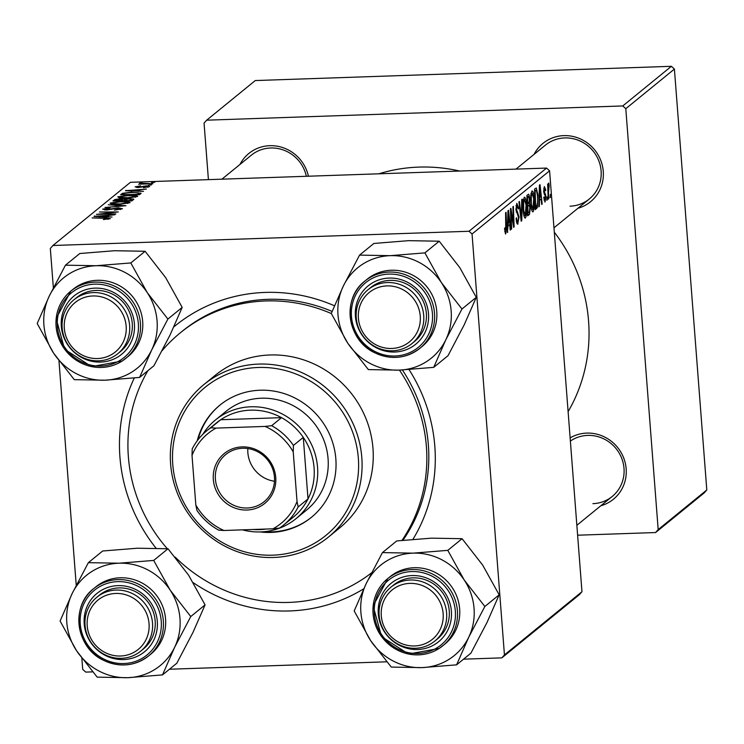 <?xml version="1.0" encoding="UTF-8"?>
<svg xmlns="http://www.w3.org/2000/svg" width="744" height="744" viewBox="0 0 744 744"><rect width="100%" height="100%" fill="white"/><g stroke="black" fill="none" stroke-linecap="round" stroke-linejoin="round"><path stroke-width="1.12" d="M363.714 588.802A162.155 155.05 50.8 0 1 289.639 610.945A162.155 155.05 50.8 0 1 193.375 582.775M156.008 548.161A162.155 155.05 50.8 0 1 134.273 378.017M173.91 326.83A162.155 155.05 50.8 0 1 265.124 292.42A162.155 155.05 50.8 0 1 334.428 305.756M332.103 311.429A153.469 146.745 -129.2 0 0 267.756 299.339A153.469 146.745 -129.2 0 0 182.392 331.117L180.42 332.726A153.469 146.745 -129.2 0 0 162.108 350.666M568.109 411.637A162.155 155.05 -129.2 0 0 554.299 232.193M459.643 171.036A162.155 155.05 -129.2 0 0 418.863 167.102A162.155 155.05 -129.2 0 0 378.91 173.798M570.127 437.9A37.646 35.991 50.8 0 1 586.765 433.101A37.646 35.991 50.8 0 1 625.583 464.526A37.646 35.991 50.8 0 1 600.836 505.753M592.894 503.66A34.745 33.229 -129.2 0 0 612.219 496.471A34.745 33.229 -129.2 0 0 621.547 457.895A34.745 33.229 -129.2 0 0 587.639 435.407A34.745 33.229 -129.2 0 0 570.378 441.062M239.949 164.471A37.646 35.991 50.8 0 1 269.784 145.685A37.646 35.991 50.8 0 1 308.416 176.216M306.351 176.282A34.745 33.229 -129.2 0 0 270.667 147.991A34.745 33.229 -129.2 0 0 251.333 155.189L221.907 179.174M534.034 154.408A37.646 35.991 50.8 0 1 563.878 135.622A37.646 35.991 50.8 0 1 602.687 167.037A37.646 35.991 50.8 0 1 577.939 208.274M570.006 206.181A34.745 33.229 -129.2 0 0 589.332 198.983A34.745 33.229 -129.2 0 0 598.65 160.416A34.745 33.229 -129.2 0 0 564.752 137.928A34.745 33.229 -129.2 0 0 545.426 145.117L515.992 169.111M671.386 66.309L674.408 69.062L625.797 108.689L622.765 105.946L671.386 66.309L255.276 80.557L206.655 120.184L204.061 123.123L208.413 179.639M546.552 168.07L549.584 170.813L472.049 234.007L469.018 231.263L546.552 168.07L130.442 182.308L52.917 245.501L50.322 248.44L53.354 287.844M58.971 360.868L76.241 585.323M81.859 658.347L82.705 669.349L85.737 672.102L92.554 671.869M549.584 170.813L581.966 591.722L579.371 594.67L501.847 657.863L463.549 659.175M386.648 661.807L169.455 669.237M539.493 200.471L539.344 206.358L538.823 206.786L539.428 185.135L540.014 184.661L542.171 204.051L541.697 204.442L541.121 199.141L539 200.489M530.351 207.111L529.505 214.384L527.654 215.881L526.901 195.347L528.742 194.193L529.728 198.183L529.468 203.558L530.351 207.111L529.84 207.13M505.474 233.895L504.544 228.408L505.009 227.757L505.771 231.524L505.585 212.728L506.069 212.328L506.618 227.385L505.697 233.979M504.776 231.598L505.771 231.524M511.212 216.383L511.658 228.929L511.175 229.319L510.431 208.776L510.933 208.367L513.546 224.186L512.886 206.767L513.369 206.376L514.123 226.911L513.62 227.329L510.998 211.538L511.212 216.383L510.7 216.392M517.322 224.018L518.057 223.99C517.071 224.548 516.42 222.689 516.113 218.411L516.569 217.778L516.913 220.615L517.908 221.638L518.587 217.546L515.945 209.622L516.82 203.289L518.605 207.957L518.177 208.99L516.987 205.623L516.41 209.101L519.042 216.96L517.675 224.158M516.513 221.796L517.908 221.638M515.983 205.577L517.182 205.539L515.973 205.66M522.241 199.141L521.767 220.689L521.153 221.182L518.921 201.847L519.405 201.457L521.321 218.029L521.73 199.559L522.241 199.141M524.883 217.992L525.431 217.973C524.315 218.001 523.562 215.555 523.19 210.654L523.144 201.326L524.278 197.207C525.441 197.179 526.194 199.708 526.547 204.777C527.05 211.091 526.678 215.49 525.431 217.973L525.171 218.094M472.049 234.007L504.441 654.915L581.966 591.722M508.013 226.13L507.352 232.444L507.957 210.794L508.533 210.31L510.7 229.71L510.217 230.101L509.649 224.8L507.52 226.148M532.527 211.761L533.076 211.742C531.96 211.77 531.207 209.324 530.835 204.414L530.788 195.095L531.923 190.976C533.085 190.948 533.839 193.477 534.192 198.546C534.694 204.86 534.322 209.259 533.076 211.742L532.816 211.854M537.363 207.464L535.308 209.65L534.545 189.115L536.303 187.953L537.921 195.021L537.363 207.464L535.224 207.539M544.682 201.847L545.24 201.829L543.706 197.588L544.162 196.937L545.129 199.997L545.585 197.262L543.687 191.543L544.366 186.605L545.798 190.111L545.343 190.762L544.487 188.427L544.134 190.827L546.049 196.714L544.961 201.95M544.004 200.099L545.129 199.997M543.725 188.39L544.636 188.362L543.715 188.455M547.203 196.937L546.831 200.257L547.203 196.937M550.43 194.305L550.058 197.625L550.43 194.305M548.486 192.752L548.691 198.741L548.207 199.132L547.658 184.196L548.142 183.805L548.254 186.893L548.774 183.005L549.128 185.684L548.486 192.752L547.975 192.77M549.128 185.684L548.328 185.442L548.905 185.395M154.733 182.271L151.543 182.671L154.733 182.271M147.954 187.237L147.907 186.632L146.345 186.195L138.198 187.544L135.129 186.865L140.56 185.833L136.896 186.828L139.565 187.088L146.661 185.805L149.674 186.586L143.425 187.693L148.019 186.456L148.075 187.209M136.896 186.828L136.868 187.553M143.536 191.394L125.476 190.743L146.373 189.078L140.365 189.785L138.737 191.115L143.536 191.394M133.697 199.411L131.855 200.917L112.949 200.954L115.088 199.466L120.184 198.797L124.35 199.15L128.898 198.546L133.846 199.169M125.959 205.716L104.969 207.464L122.918 206.004L108.289 204.758L125.959 205.716M115.85 213.956L96.469 214.384L114.995 212.328L99.417 211.984L118.324 211.947L99.817 214.002L115.85 213.956M112.065 217.043L93.995 216.402L114.892 214.737L108.894 215.444L107.257 216.774L112.065 217.043M469.018 231.263L52.917 245.501M108.131 219.313L108.085 218.69L105.006 218.308L92.107 217.936L105.964 217.908L110.354 218.643L103.323 219.582L108.15 218.587L108.206 219.303M120.277 209.585L120.212 208.804L117.85 208.153L106.569 210.031L102.635 209.166L110.103 207.864L104.913 209.101L106.922 209.65L118.147 207.771L122.481 208.748L114.399 210.143L120.379 208.553L120.454 209.538M104.913 209.101L104.82 210.05M129.865 202.731L119.775 204.312L111.693 204.098L110.093 203.084L120.444 201.494C126.703 201.271 129.847 201.68 129.865 202.731L130.042 202.442M137.51 196.5L127.419 198.081L119.338 197.867L117.738 196.853L128.089 195.263C134.348 195.04 137.491 195.449 137.51 196.5L137.687 196.211M140.858 193.57L139.5 194.686L120.593 194.723L122.583 193.3L131.4 192.203L141.146 193.245M151.506 184.893L148.316 185.303L151.506 184.893M141.732 183.284L152.883 183.768L138.654 184.196L141.974 183.796L139.537 183.275L140.383 182.996L142.43 183.071L141.723 183.777M625.797 108.689L658.18 529.598L706.8 489.971L704.205 492.909L655.585 532.546L577.623 535.206M674.408 69.062L706.8 489.971M622.765 105.946L206.655 120.184M655.585 532.546L658.18 529.598M409.07 369.638A162.155 155.05 50.8 0 1 412.976 539.279M501.847 657.863L504.441 654.915M402.96 540.246A153.469 146.745 -129.2 0 0 402.411 370.01M94.618 216.439L94.581 215.927M100.012 216.318L105.22 216.634L106.522 215.574L96.376 216.141L100.049 216.774M106.643 217.174L106.522 215.574M113.627 204.284L113.581 203.735L120.351 203.921L127.717 202.582L127.782 203.475M127.652 203.503L127.596 202.787C127.298 201.996 124.685 201.698 119.747 201.884L112.372 203.019L112.316 204.172M112.372 203.019L113.581 203.735M115.208 200.945L115.088 199.466M124.415 199.997L124.35 199.15M115.645 200.555L121.532 200.545L122.276 199.299L116.464 199.885L115.673 200.945M122.388 200.936L122.276 199.299M123.746 200.536L130.126 200.527L131.39 199.364L131.511 200.917L131.39 199.411L128.359 198.936L124.76 199.708L123.774 200.927M121.272 198.053L121.235 197.504L127.996 197.69L135.362 196.351L135.427 197.244M135.296 197.272L135.241 196.555C134.943 195.765 132.33 195.467 127.391 195.653L120.017 196.788L119.961 197.941M120.017 196.788L121.235 197.504M126.099 190.78L126.062 190.269M131.493 190.659L136.701 190.976L138.003 189.915L127.856 190.483L131.53 191.115M138.124 191.515L138.003 189.915M122.695 194.714L122.583 193.3M123.318 194.714L137.77 194.296L138.756 193.263L138.858 194.686M138.458 194.686L138.384 193.793C139.147 192.78 136.617 192.38 130.795 192.603L124.918 193.254L123.29 194.323M136.952 187.553L136.915 187.032M143.852 186.558L143.815 186.093M140.43 183.647L140.383 182.996M526.045 204.795L526.547 204.777M523.636 202.554L523.683 210.357L525.292 215.62L526.054 204.944L524.446 199.55L523.636 202.554L523.051 202.573M523.172 210.375L523.683 210.357M523.376 199.587L524.632 199.466L523.385 199.513M523.916 215.732L525.292 215.62M521.098 220.708L521.767 220.689M520.791 218.048L521.321 218.029M516.113 218.438L516.615 218.429M516.336 220.633L516.913 220.615M518.094 207.976L518.605 207.957M518.14 208.413L518.642 208.394M515.908 209.12L516.41 209.101M516.057 210.757L516.727 210.738M518.531 216.978L519.042 216.96M511.156 228.947L511.658 228.929M513.081 224.204L513.546 224.186M513.555 226.939L514.123 226.911M510.533 211.556L510.998 211.538M504.599 229.543L505.092 229.524M504.776 231.561L505.567 231.533M506.115 227.404L506.618 227.385M507.361 232.035L507.864 232.016M510.179 229.729L510.7 229.71M507.557 224.865L509.649 224.8M508.273 217.164L508.096 223.591L509.398 222.521L508.347 212.784L508.273 217.164L507.771 217.183M507.594 223.609L508.096 223.591M527.608 214.449L529.505 214.384M529.207 198.202L529.728 198.183M527.877 203.614L529.468 203.558M527.477 197.346L527.71 203.754L529.207 201.661L529.254 198.657L528.296 196.686L526.975 197.365M527.217 203.772L527.71 203.754M526.957 196.723L528.649 196.5L526.947 196.555M527.803 206.153L528.054 213.091L529.412 211.873L529.868 207.446L528.817 205.325L527.301 206.172M527.552 213.11L528.054 213.091M527.273 205.381L529.161 205.167L527.264 205.232M533.69 198.564L534.192 198.546M531.281 196.323L531.328 204.126L532.937 209.39L533.699 198.713L532.09 193.319L531.281 196.323L530.695 196.342M530.816 204.144L531.328 204.126M531.021 193.356L532.276 193.235L531.03 193.282M531.56 209.501L532.937 209.39M538.833 206.376L539.344 206.358M541.651 204.07L542.171 204.051M539.037 199.215L541.121 199.141M539.753 191.506L539.577 197.932L540.879 196.872L539.819 187.125L539.753 191.506L539.251 191.524M539.075 197.951L539.577 197.932M535.261 208.59L536.666 208.543M537.419 195.04L537.921 195.021M535.122 191.115L535.699 206.86L536.312 206.358C537.54 204.814 537.912 201.122 537.438 195.281L536.443 190.399L534.62 191.134M535.206 206.879L535.699 206.86M536.443 190.399L534.601 190.594M543.994 200.034L544.831 200.006M545.278 190.129L545.798 190.111M543.641 190.845L544.134 190.827M543.725 191.98L544.273 191.961M544.283 194.323L545.603 194.277M545.529 196.732L546.049 196.714M546.812 199.885L547.305 199.866M550.039 197.253L550.532 197.234M548.198 198.76L548.691 198.741M547.761 186.911L548.254 186.893M260.075 531.932A72.391 69.22 -129.2 0 0 311.29 517.433A72.391 69.22 -129.2 0 0 335.842 458.918A72.391 69.22 -129.2 0 0 292.597 396.877A72.391 69.22 -129.2 0 0 219.815 405.21A72.391 69.22 -129.2 0 0 197.225 440.774M220.15 404.941A72.391 69.22 -129.2 0 0 198.016 439.741M172.775 464.498A95.558 91.373 -129.2 0 0 272.778 555.173A95.558 91.373 -129.2 0 0 358.338 458.146A95.558 91.373 -129.2 0 0 258.335 367.471A95.558 91.373 -129.2 0 0 172.775 464.498M361.807 457.514A98.45 94.135 50.8 0 1 328.411 537.094A98.45 94.135 50.8 0 1 229.44 548.421A98.45 94.135 50.8 0 1 170.618 464.051A98.45 94.135 50.8 0 1 204.005 384.471A98.45 94.135 50.8 0 1 302.985 373.144A98.45 94.135 50.8 0 1 361.807 457.514M328.411 537.094L339.58 527.989A98.45 94.135 -129.2 0 0 372.977 448.409A98.45 94.135 -129.2 0 0 314.154 364.039A98.45 94.135 -129.2 0 0 215.174 375.367L204.005 384.471M147.926 370.652A153.469 146.745 -129.2 0 0 128.368 456.779A153.469 146.745 -129.2 0 0 167.288 548.709M175.203 557.126A153.469 146.745 -129.2 0 0 371.572 572.834M402.02 540.349A153.469 146.745 -129.2 0 0 426.396 446.577A153.469 146.745 -129.2 0 0 399.444 370.121M202.768 434.384A63.705 60.915 50.8 0 1 215.453 419.979L225.962 411.404A63.705 60.915 50.8 0 1 290.002 404.076A63.705 60.915 50.8 0 1 328.067 458.667A63.705 60.915 50.8 0 1 306.463 510.161L295.945 518.726A63.705 60.915 50.8 0 1 260.512 531.923A63.705 60.915 50.8 0 1 242.404 529.858M331.322 313.55A153.469 146.745 -129.2 0 0 180.42 332.726M263.869 531.709A72.391 69.22 -129.2 0 0 311.615 517.164M381.291 615.725A31.853 30.458 -129.2 0 0 414.622 645.95A31.853 30.458 -129.2 0 0 443.145 613.614A31.853 30.458 -129.2 0 0 409.814 583.389A31.853 30.458 -129.2 0 0 381.291 615.725M446.614 612.982A34.745 33.229 50.8 0 1 434.831 641.068A34.745 33.229 50.8 0 1 399.891 645.067A34.745 33.229 50.8 0 1 379.133 615.288A34.745 33.229 50.8 0 1 390.916 587.202A34.745 33.229 50.8 0 1 425.856 583.203A34.745 33.229 50.8 0 1 446.614 612.982M366.262 583.445A58.274 55.726 50.8 0 1 385.364 561.785A58.274 55.726 50.8 0 1 413.069 553.145L382.444 552.597L366.262 583.445L354.181 610.954L370.67 640.677L391.251 667.07L421.876 667.619L456.593 664.838L468.683 637.329L484.856 606.481L464.275 580.087L447.786 550.355L413.069 553.145A58.274 55.726 50.8 0 1 464.275 580.087A58.274 55.726 50.8 0 1 468.683 637.329A58.274 55.726 50.8 0 1 421.876 667.619A58.274 55.726 50.8 0 1 370.67 640.677A58.274 55.726 -129.2 0 1 366.262 583.445M394.106 581.129A37.646 35.991 50.8 0 1 445.079 592.959A37.646 35.991 50.8 0 1 435.584 643.923A37.646 35.991 50.8 0 1 384.611 632.093A37.646 35.991 50.8 0 1 394.106 581.129M434.831 641.068L437.453 638.919A34.745 33.229 -129.2 0 0 442.364 592.438A34.745 33.229 -129.2 0 0 396.357 583.017A34.745 33.229 -129.2 0 0 393.548 585.054L390.916 587.202M393.539 574.163A43.431 41.534 -129.2 0 0 390.033 576.721L387.801 578.534A43.431 41.534 50.8 0 1 391.307 575.986A43.431 41.534 50.8 0 1 448.818 587.76A43.431 41.534 50.8 0 1 442.68 645.876A43.431 41.534 50.8 0 1 439.165 648.424A43.431 41.534 50.8 0 1 381.644 636.631A43.431 41.534 50.8 0 1 387.801 578.534L373.135 605.886L381.598 636.697L408.521 654.06L439.155 648.433L444.912 644.053A43.431 41.534 -129.2 0 0 451.059 585.937A43.431 41.534 -129.2 0 0 393.539 574.163M447.786 550.355L462.089 538.702L431.464 538.154L396.747 540.934L382.444 552.597M462.089 538.702L482.67 565.096L499.168 594.819L484.856 606.481M499.168 594.819L487.078 622.328L470.896 653.176L456.593 664.838M390.182 255.666A58.274 55.726 50.8 0 1 419.058 262.362A58.274 55.726 50.8 0 1 441.387 282.608L424.898 252.876L390.182 255.666L359.557 255.118L343.375 285.956L331.285 313.475L347.783 343.198L368.364 369.591L398.989 370.14L433.706 367.359L445.786 339.841L461.968 309.002L441.387 282.608A58.274 55.726 50.8 0 1 445.786 339.841A58.274 55.726 50.8 0 1 398.989 370.14A58.274 55.726 50.8 0 1 347.783 343.198A58.274 55.726 50.8 0 1 343.375 285.956A58.274 55.726 -129.2 0 1 390.182 255.666M407.768 282.404A37.646 35.991 50.8 0 1 425.029 332.447A37.646 35.991 50.8 0 1 376.148 347.69A37.646 35.991 50.8 0 1 358.878 297.647A37.646 35.991 50.8 0 1 407.768 282.404M411.934 343.589L414.566 341.44A34.745 33.229 -129.2 0 0 407.21 284.375A34.745 33.229 -129.2 0 0 370.661 287.575L368.029 289.723A34.745 33.229 50.8 0 1 402.96 285.724A34.745 33.229 50.8 0 1 423.727 315.493A34.745 33.229 50.8 0 1 411.934 343.589A34.745 33.229 50.8 0 1 377.003 347.588A34.745 33.229 50.8 0 1 356.246 317.809A34.745 33.229 50.8 0 1 368.029 289.723M412.827 275.233A43.431 41.534 -129.2 0 0 367.136 279.233L364.904 281.055A43.431 41.534 50.8 0 1 410.595 277.056A43.431 41.534 50.8 0 1 419.793 348.387A43.431 41.534 50.8 0 1 374.102 352.386A43.431 41.534 50.8 0 1 364.904 281.055C341.645 298.381 346.946 339.562 374.027 352.423C390.442 360.208 405.694 358.859 419.793 348.387L422.025 346.565A43.431 41.534 -129.2 0 0 412.827 275.233M359.557 255.118L373.86 243.455L408.577 240.665L439.202 241.214L424.898 252.876M439.202 241.214L459.783 267.608L476.272 297.34L461.968 309.002M476.272 297.34L464.191 324.849L448.009 355.697L433.706 367.359M420.258 316.126A31.853 30.458 -129.2 0 0 386.917 285.901A31.853 30.458 -129.2 0 0 358.403 318.246A31.853 30.458 -129.2 0 0 391.735 348.471A31.853 30.458 -129.2 0 0 420.258 316.126M88.359 562.659L102.663 550.997L137.38 548.216L168.005 548.765L188.585 575.159L205.074 604.881L190.771 616.544L170.19 590.15L153.692 560.427L118.984 563.208L88.359 562.659L72.177 593.507L60.087 621.017L76.585 650.749L97.166 677.133L127.791 677.691A58.274 55.726 50.8 0 1 98.906 670.986A58.274 55.726 50.8 0 1 76.585 650.749A58.274 55.726 50.8 0 1 72.177 593.507A58.274 55.726 50.8 0 1 118.984 563.208A58.274 55.726 50.8 0 1 170.19 590.15A58.274 55.726 50.8 0 1 174.589 647.392L190.771 616.544M104.941 655.231A37.646 35.991 50.8 0 1 87.68 605.188A37.646 35.991 50.8 0 1 136.571 589.946A37.646 35.991 50.8 0 1 153.831 639.989A37.646 35.991 50.8 0 1 104.941 655.231M140.737 651.13L143.369 648.991A34.745 33.229 -129.2 0 0 136.013 591.917A34.745 33.229 -129.2 0 0 99.464 595.126L96.832 597.265A34.745 33.229 50.8 0 1 131.762 593.266A34.745 33.229 50.8 0 1 152.52 623.044A34.745 33.229 50.8 0 1 140.737 651.13A34.745 33.229 50.8 0 1 105.806 655.129A34.745 33.229 50.8 0 1 85.049 625.351A34.745 33.229 50.8 0 1 96.832 597.265M150.827 654.116A43.431 41.534 -129.2 0 0 141.63 582.784A43.431 41.534 -129.2 0 0 95.939 586.784L93.707 588.606A43.431 41.534 50.8 0 1 139.398 584.598A43.431 41.534 50.8 0 1 148.595 655.938A43.431 41.534 50.8 0 1 102.905 659.937A43.431 41.534 50.8 0 1 93.707 588.606C70.448 605.923 75.749 647.113 102.83 659.965C119.245 667.749 134.497 666.401 148.595 655.938L150.827 654.116M205.074 604.881L192.984 632.391L176.812 663.239L162.508 674.901L174.589 647.392A58.274 55.726 -129.2 0 1 127.791 677.691L162.508 674.901M168.005 548.765L153.692 560.427M87.206 625.788A31.853 30.458 -129.2 0 0 120.537 656.013A31.853 30.458 -129.2 0 0 149.051 623.677A31.853 30.458 -129.2 0 0 115.72 593.452A31.853 30.458 -129.2 0 0 87.206 625.788M65.463 265.18L79.775 253.518L114.483 250.728L145.108 251.277L130.805 262.939L96.088 265.729L65.463 265.18L49.29 296.019L37.2 323.538L53.689 353.261L74.279 379.654L104.895 380.203L139.612 377.422L151.702 349.913A58.274 55.726 50.8 0 1 132.599 371.572A58.274 55.726 50.8 0 1 104.895 380.203A58.274 55.726 50.8 0 1 53.689 353.261A58.274 55.726 50.8 0 1 49.29 296.019A58.274 55.726 50.8 0 1 96.088 265.729A58.274 55.726 50.8 0 1 147.293 292.671L130.805 262.939M118.603 356.497A37.646 35.991 50.8 0 1 67.639 344.677A37.646 35.991 50.8 0 1 77.125 293.713A37.646 35.991 50.8 0 1 128.098 305.542A37.646 35.991 50.8 0 1 118.603 356.497M117.85 353.651L120.482 351.503A34.745 33.229 -129.2 0 0 125.392 305.021A34.745 33.229 -129.2 0 0 79.385 295.591A34.745 33.229 -129.2 0 0 76.567 297.637L73.944 299.786A34.745 33.229 50.8 0 1 108.875 295.787A34.745 33.229 50.8 0 1 129.633 325.556A34.745 33.229 50.8 0 1 117.85 353.651A34.745 33.229 50.8 0 1 82.919 357.65A34.745 33.229 50.8 0 1 62.161 327.872A34.745 33.229 50.8 0 1 73.944 299.786M127.94 356.636A43.431 41.534 -129.2 0 0 134.078 298.521A43.431 41.534 -129.2 0 0 76.567 286.747A43.431 41.534 -129.2 0 0 73.052 289.304L70.82 291.118A43.431 41.534 50.8 0 1 74.335 288.56A43.431 41.534 50.8 0 1 131.846 300.344A43.431 41.534 50.8 0 1 125.699 358.45A43.431 41.534 50.8 0 1 122.193 361.007A43.431 41.534 50.8 0 1 64.681 349.234A43.431 41.534 50.8 0 1 70.82 291.118L56.153 318.469L64.616 349.28L91.549 366.634L122.174 361.017L127.94 356.636M145.108 251.277L165.698 277.67L182.187 307.402L170.097 334.912L153.924 365.76L139.612 377.422M182.187 307.402L167.884 319.064L147.293 292.671A58.274 55.726 -129.2 0 1 151.702 349.913L167.884 319.064M126.164 326.188A31.853 30.458 -129.2 0 0 92.833 295.963A31.853 30.458 -129.2 0 0 64.31 328.309A31.853 30.458 -129.2 0 0 97.65 358.534A31.853 30.458 -129.2 0 0 126.164 326.188M242.098 446.893A32.141 30.736 50.8 0 1 275.736 477.388A32.141 30.736 50.8 0 1 246.962 510.021A32.141 30.736 50.8 0 1 213.323 479.527A32.141 30.736 50.8 0 1 242.098 446.893M247.222 507.994A30.402 29.072 -129.2 0 0 264.129 501.698A30.402 29.072 -129.2 0 0 272.295 467.948A30.402 29.072 -129.2 0 0 242.628 448.269A30.402 29.072 -129.2 0 0 225.711 454.565A30.402 29.072 -129.2 0 0 217.555 488.324A30.402 29.072 -129.2 0 0 247.222 507.994M297.042 501.521L298.158 506.952A60.803 58.144 50.8 0 1 283.603 525.05L293.462 517.024A60.803 58.144 -129.2 0 0 308.016 498.917L303.282 437.398A60.803 58.144 -129.2 0 0 281.511 417.654A60.803 58.144 -129.2 0 0 250.449 410.167A60.803 58.144 -129.2 0 0 220.689 419.737A60.803 58.144 -129.2 0 0 216.625 422.759L206.767 430.785A60.803 58.144 50.8 0 1 210.84 427.772L216.076 428.107A57.911 55.372 -129.2 0 0 192.017 455.393L195.83 504.981A57.911 55.372 -129.2 0 0 223.953 530.491L272.983 528.807A57.911 55.372 -129.2 0 0 297.042 501.521L293.229 451.934A57.911 55.372 -129.2 0 0 265.097 426.424L216.076 428.107M215.453 419.979A63.705 60.915 50.8 0 1 250.886 406.782A63.705 60.915 50.8 0 1 313.038 448.009A63.705 60.915 50.8 0 1 295.945 518.726M253.276 529.486A60.803 58.144 -129.2 0 0 259.637 529.616A60.803 58.144 -129.2 0 0 265.943 529.049M265.097 426.424L271.662 425.689L281.511 417.654L220.689 419.737L210.84 427.772M298.158 506.952L308.016 498.917A60.803 58.144 -129.2 0 0 303.282 437.398L293.424 445.423L293.229 451.934M192.017 455.393L192.212 448.892A60.803 58.144 50.8 0 1 206.767 430.785M223.953 530.491L218.717 530.156A60.803 58.144 50.8 0 1 196.946 510.412L195.83 504.981M283.603 525.05A60.803 58.144 50.8 0 1 279.539 528.073L272.983 528.807M271.662 425.689A60.803 58.144 50.8 0 1 293.424 445.423M247.826 448.558A30.402 29.072 -129.2 0 0 274.48 481.256M111.786 209.362L111.73 208.701M114.204 200.954L114.13 199.997M131.111 200.917L131.028 199.792M121.811 194.723L121.737 193.784M141.276 187.218L141.239 186.725M520.205 212.97L520.754 212.951M516.317 212.189L517.712 212.133M511.574 215.369L512.132 215.351M512.449 220.503L512.997 220.484M543.864 192.966L544.766 192.928M391.874 577.753A41.692 39.869 -129.2 0 0 381.356 634.204A41.692 39.869 -129.2 0 0 437.816 647.299A41.692 39.869 -129.2 0 0 448.334 590.848A41.692 39.869 -129.2 0 0 391.874 577.753M409.47 278.888A41.692 39.869 -129.2 0 0 355.316 295.768A41.692 39.869 -129.2 0 0 374.437 351.205A41.692 39.869 -129.2 0 0 428.591 334.326A41.692 39.869 -129.2 0 0 409.47 278.888M103.239 658.747A41.692 39.869 -129.2 0 0 157.393 641.867A41.692 39.869 -129.2 0 0 138.272 586.43A41.692 39.869 -129.2 0 0 84.119 603.31A41.692 39.869 -129.2 0 0 103.239 658.747M120.835 359.882A41.692 39.869 -129.2 0 0 131.353 303.431A41.692 39.869 -129.2 0 0 74.893 290.337A41.692 39.869 -129.2 0 0 64.384 346.788A41.692 39.869 -129.2 0 0 120.835 359.882M122.583 199.522L122.695 200.936M536.257 190.334L534.592 190.39M576.86 525.292L612.219 496.471M589.332 198.983L553.964 227.813"/></g></svg>
